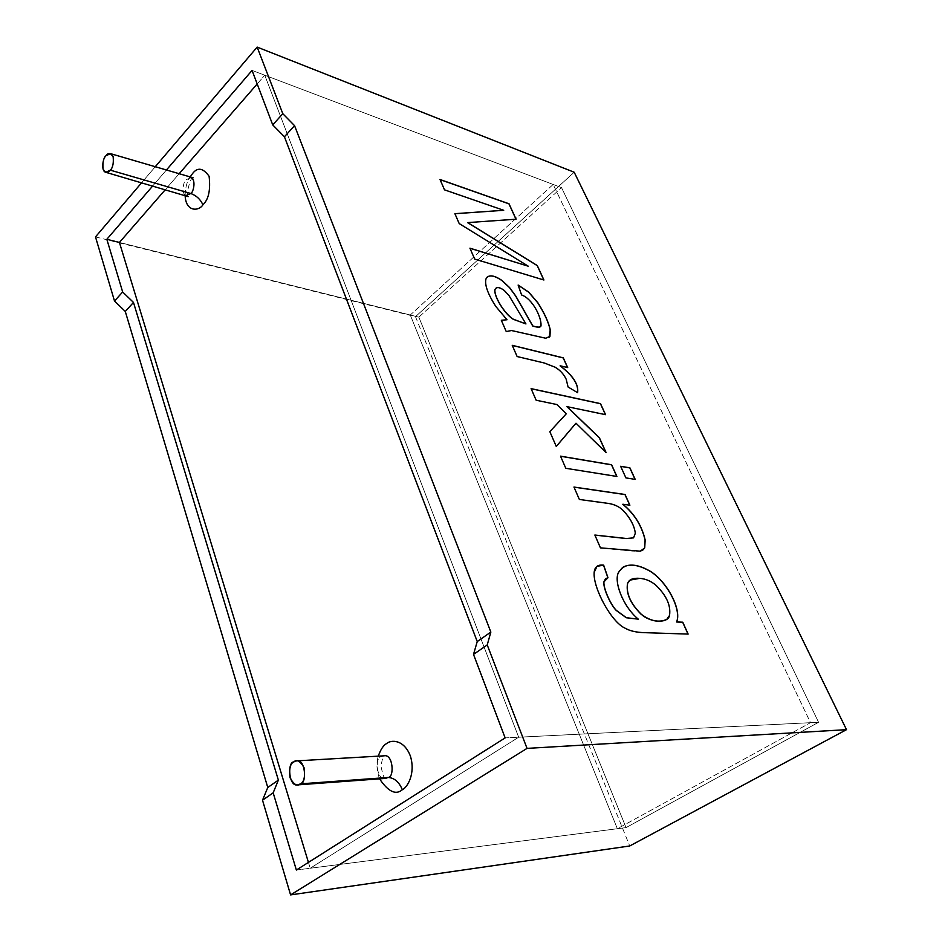 <?xml version="1.0" encoding="UTF-8"?>
<svg xmlns="http://www.w3.org/2000/svg" width="942" height="942" viewBox="0 0 942 942"><rect width="100%" height="100%" fill="white"/><g stroke="black" fill="none" stroke-linecap="round" stroke-linejoin="round"><path stroke-width="0.71" stroke-dasharray="4.71 3.53" d="M418.86 317.148L119.422 242.447L418.86 317.148L561.526 187.623L418.86 317.148L626.053 827.606L818.574 722.29L518.665 737.209L264.773 75.23L561.526 187.623L818.574 722.29L626.053 827.606L418.86 317.148M165.462 189.483L178.827 174.105L165.462 189.483M257.201 83.944L264.773 75.23L257.201 83.944M308.434 862.389L310.212 868.253L518.665 737.209L310.212 868.253L626.053 827.606L310.212 868.253L308.434 862.389M379.567 778.846C376.635 770.709 376.199 763.138 378.272 756.143C376.199 763.138 376.635 770.709 379.567 778.846M185.115 195.147C185.433 187.434 186.999 181.523 189.789 177.39C186.999 181.523 185.433 187.434 185.115 195.147M561.526 187.623L264.773 75.23L518.665 737.209L818.574 722.29L561.526 187.623M190.873 177.72L186.175 179.698C183.443 180.97 180.84 194.087 186.198 195.465C180.84 194.087 183.443 180.97 186.175 179.698L190.873 177.72M384.077 755.814L381.18 756.815C374.763 756.885 376.329 780.694 385.396 778.422C376.329 780.694 374.763 756.885 381.18 756.815L384.077 755.814M95.495 236.901L415.481 316.665L629.727 845.975L415.481 316.665L95.495 236.901M296.365 870.031L617.351 828.724L410.276 315.005L119.422 242.447L410.276 315.005L553.166 184.455L810.52 722.691L505.147 737.892L810.52 722.691L617.351 828.724L296.365 870.031M252.067 70.414L553.166 184.455L252.067 70.414M141.712 182.642L155.053 166.981L141.712 182.642M574.196 172.233L415.481 316.665L574.196 172.233M152.804 185.845L166.157 170.314L152.804 185.845M444.518 189.848L440.02 179.498L444.518 189.848M515.981 219.215L467.644 222.665L515.981 219.215M543.793 279.974L474.591 259.144L469.846 248.241L474.591 259.144L543.793 279.974M528.226 266.28L459.131 223.631L454.821 213.728L459.131 223.631L528.226 266.28M503.64 210.36L444.447 189.919L503.64 210.36M501.321 320.268L506.254 331.584L501.25 320.339M506.937 319.833L495.751 306.539C487.685 293.916 484.4 284.72 485.907 278.985L487.226 277.03L485.907 278.985C484.4 284.72 487.685 293.916 495.751 306.539L506.937 319.833M540.331 326.497L540.932 325.543C541.509 317.148 532.124 298.59 521.527 295.034L518.124 285.049L521.527 295.034C532.124 298.59 541.509 317.148 540.932 325.543L540.331 326.497M549.186 337.189L545.654 338.308L511.388 330.595L506.172 331.655L511.388 330.595L545.654 338.308L549.186 337.189M525.883 324.001L508.88 295.588L504.217 290.548C500.485 287.769 497.694 287.004 495.822 288.264C497.694 287.004 500.485 287.769 504.217 290.548L508.88 295.588L525.883 324.001M517.123 356.535L512.236 345.314L517.123 356.535M567.567 367.557L560.101 365.849L567.567 367.557M577.54 392.649L567.991 387.056L566.118 379.332C563.693 374.221 559.995 370.194 555.05 367.262L544.276 363.094L517.04 356.606L544.276 363.094L555.05 367.262C559.995 370.194 563.693 374.221 566.118 379.332L567.991 387.056L577.54 392.649M536.139 400.22L531.1 388.634L536.139 400.22M605.447 414.645L566.954 406.708L605.447 414.645M605.942 452.466L575.903 423.276L605.942 452.466M556.275 446.437L549.751 431.719L566.307 413.773L556.875 404.53L536.057 400.279L556.793 404.601L566.224 413.844L549.751 431.719L556.275 446.437M625.912 477.9L620.625 466.278L625.912 477.9M635.061 479.36L625.829 477.959L635.061 479.36M565.801 468.304L560.514 456.152L565.801 468.304M616.774 476.44L565.718 468.362L616.774 476.44M579.365 499.46L573.961 487.049L579.365 499.46M629.762 505.183L622.792 504.288L629.762 505.183M642.691 550.14L640.171 551.235L632.247 551.094L600.36 547.914L594.779 535.091L600.36 547.914L632.247 551.094L640.171 551.235L642.691 550.14M633.566 537.858L635.238 533.29C634.272 525.86 630.328 518.371 623.392 510.847C619.436 506.784 614.208 504.3 607.708 503.405L579.283 499.519L607.708 503.405C614.208 504.3 619.436 506.784 623.392 510.847C630.328 518.371 634.272 525.86 635.238 533.29L633.566 537.858M688.131 634.084L644.352 632.718C636.156 632.459 629.727 630.987 625.052 628.267C611.299 622.368 592.683 587.702 594.084 572.43L597.075 566.283L594.084 572.43C592.683 587.702 611.299 622.368 625.052 628.267C629.727 630.987 636.156 632.459 644.352 632.718L688.131 634.084M607.873 577.764L605.6 578.612L607.873 577.764M638.205 619.224C622.285 606.118 613.372 580.531 618.553 572.324L622.768 567.355L618.553 572.324C613.372 580.531 622.285 606.118 638.205 619.224M639.759 578.341L630.174 580.013L639.759 578.341M666.477 619.612L669.432 615.515C670.939 605.682 666.453 595.674 656.009 585.488C651.205 581.273 645.753 578.906 639.665 578.412C645.753 578.906 651.205 581.273 656.009 585.488C666.453 595.674 670.939 605.682 669.432 615.515L666.477 619.612M553.166 184.455L410.276 315.005L617.351 828.724L810.52 722.691L553.166 184.455M188.176 196.631C185.138 196.501 191.061 174.976 193.145 177.791M385.643 778.398C384.536 779.67 382.958 775.549 380.933 766.023C382.558 757.78 383.688 754.377 384.324 755.802"/><path stroke-width="1.41" d="M119.422 242.447L165.462 189.483L119.422 242.447L308.434 862.389L119.422 242.447L106.835 239.303L122.66 291.973L133.481 302.441L278.373 780.106L273.168 792.834L262.512 800.205L290.583 894.9L527.037 748.384L487.226 644.929L473.508 654.419L505.147 737.892L296.365 870.031L273.168 792.834L296.365 870.031L505.147 737.892L473.508 654.419L477.241 641.549L284.425 136.767L272.733 124.909L252.067 70.414L272.733 124.909L282.8 113.699L294.552 125.651L490.853 632.07L487.226 644.929L527.037 748.384L846.505 729.661L574.196 172.233L257.166 47.1L282.8 113.699L257.166 47.1L574.196 172.233L846.505 729.661L527.037 748.384L290.583 894.9L262.512 800.205L267.775 787.488L125.286 311.449L114.512 301.051L95.495 236.901L141.712 182.642L95.495 236.901L114.512 301.051L122.66 291.973L106.835 239.303L152.804 185.845L106.835 239.303L119.422 242.447M178.827 174.105L257.201 83.944L178.827 174.105M402.352 789.702C395.852 795.354 388.257 791.739 379.567 778.846C388.257 791.739 395.852 795.354 402.352 789.702C407.462 787.453 415.811 773.358 410.359 755.99C403.965 739.305 391.036 739.6 386.609 743.556C391.036 739.6 403.965 739.305 410.359 755.99C415.811 773.358 407.462 787.453 402.352 789.702C399.067 781.942 394.333 777.868 388.151 777.456C394.545 777.491 393.179 753.706 384.077 755.814C393.179 753.706 394.545 777.491 388.151 777.456L300.486 783.862L297.719 784.874C288.629 787.241 287.275 761.984 293.692 761.937L296.6 760.877C305.714 758.675 306.88 783.921 300.486 783.862L388.151 777.456L385.396 778.422L388.151 777.456C394.333 777.868 399.067 781.942 402.352 789.702M378.272 756.143C380.674 749.408 383.465 745.216 386.609 743.556C383.465 745.216 380.674 749.408 378.272 756.143M202.883 204.814C199.292 211.114 185.609 212.656 185.115 195.147C185.609 212.656 199.292 211.114 202.883 204.814C208.606 199.527 210.678 190.013 209.1 176.284C202.977 167.782 197.384 166.981 192.333 173.87C197.384 166.981 202.977 167.782 209.1 176.284C210.678 190.013 208.606 199.527 202.883 204.814C200.528 199.421 196.513 195.653 190.837 193.51C193.569 192.274 196.23 179.157 190.873 177.72C196.23 179.157 193.569 192.274 190.837 193.51L110.32 170.161L105.751 172.292C100.5 170.961 103.184 157.184 105.869 155.807L110.508 153.64C115.748 155.03 113.005 168.818 110.32 170.161L190.837 193.51L186.198 195.465L190.837 193.51C196.513 195.653 200.528 199.421 202.883 204.814M189.789 177.39L192.333 173.87L189.789 177.39M110.32 170.161C112.816 167.641 113.758 163.19 113.146 156.808C110.544 152.887 108.118 152.545 105.869 155.807C103.408 158.327 102.466 162.742 103.067 169.065C105.634 173.034 108.047 173.387 110.32 170.161M300.486 783.862C304.007 782.119 305.232 776.82 304.172 767.942C300.31 761.054 296.812 759.052 293.692 761.937C290.218 763.691 289.006 768.955 290.042 777.739C293.833 784.651 297.319 786.688 300.486 783.862M688.131 634.084L644.446 632.659C636.25 632.4 629.821 630.916 625.147 628.208C611.393 622.309 592.777 587.643 594.178 572.359C594.661 566.86 597.817 564.446 603.645 565.129L607.979 577.752L603.963 581.838C603.127 588.008 610.51 604.411 616.245 610.31L626.371 617.705L638.299 619.165C622.379 606.059 613.466 580.46 618.647 572.265C624.122 563.446 634.001 562.751 648.284 570.169C664.557 578.258 682.173 608.037 676.709 621.944L682.773 622.203L688.131 634.084L682.773 622.203L676.709 621.944C682.173 608.037 664.557 578.258 648.284 570.169C637.557 564.446 628.962 563.575 622.497 567.543L618.647 572.265C613.466 580.46 622.379 606.059 638.299 619.165L626.371 617.705L616.245 610.31C610.51 604.411 603.127 588.008 603.963 581.838L605.541 578.659L607.979 577.752L603.645 565.129L596.957 566.377L594.178 572.359C592.777 587.643 611.393 622.309 625.147 628.208C629.821 630.916 636.25 632.4 644.446 632.659L688.131 634.084M579.365 499.46L573.961 487.049L625.052 494.491L629.88 505.195L622.886 504.229C634.449 513.767 641.867 525.707 645.164 540.037L644.717 547.891L640.254 551.176L600.443 547.855L594.861 535.032L626.43 538.494L633.554 537.87L635.32 533.231C634.366 525.801 630.41 518.312 623.474 510.788C619.53 506.714 614.302 504.241 607.79 503.334L579.365 499.46L607.79 503.334C614.302 504.241 619.53 506.714 623.474 510.788C630.41 518.312 634.366 525.801 635.32 533.231L633.554 537.87L626.43 538.494L594.861 535.032L600.443 547.855L640.254 551.176L642.903 549.987L644.717 547.891L645.164 540.037C641.867 525.707 634.449 513.767 622.886 504.229L629.88 505.195L625.052 494.491L573.961 487.049L579.365 499.46M565.801 468.304L560.514 456.152L611.617 464.759L616.892 476.452L565.801 468.304L616.892 476.452L611.617 464.759L560.514 456.152L565.801 468.304M625.912 477.9L620.625 466.278L629.904 467.844L635.191 479.372L625.912 477.9L635.191 479.372L629.904 467.844L620.625 466.278L625.912 477.9M536.139 400.22L531.1 388.634L600.513 403.647L605.565 414.668L567.037 406.65L599.395 437.747L606.142 452.666L575.986 423.217L556.286 446.461L549.834 431.66L566.307 413.773L556.875 404.53L536.139 400.22L556.875 404.53L566.307 413.773L549.834 431.66L556.286 446.461L575.986 423.217L606.142 452.666L599.395 437.747L567.037 406.65L605.565 414.668L600.513 403.647L531.1 388.634L536.139 400.22M517.123 356.535L512.236 345.314L563.304 357.866L567.696 367.58L560.172 365.79C572.983 375.505 578.8 384.477 577.623 392.696L568.073 386.997L566.201 379.273C563.763 374.151 560.078 370.135 555.121 367.192L544.358 363.023L517.123 356.535L544.358 363.023L555.121 367.192C560.078 370.135 563.763 374.151 566.201 379.273L568.073 386.997L577.623 392.696C578.8 384.477 572.983 375.505 560.172 365.79L567.696 367.58L563.304 357.866L512.236 345.314L517.123 356.535M501.321 320.268L507.02 319.762L495.833 306.48C487.756 293.845 484.471 284.649 485.978 278.914C488.486 274.405 493.855 274.946 502.086 280.551L509.551 287.546L515.757 295.988L532.807 325.956C538.353 327.628 541.097 327.463 541.014 325.473C541.591 317.077 532.206 298.52 521.597 294.976L518.124 285.049L528.709 292.091L537.847 302.747C544.382 312.98 548.538 322.011 550.293 329.877L549.951 336.353L545.736 338.237L511.471 330.524L506.254 331.584L501.321 320.268L507.02 319.762L501.321 320.268L506.254 331.584L511.471 330.524L545.736 338.237L549.951 336.353L550.293 329.877C548.538 322.011 544.382 312.98 537.847 302.747L528.709 292.091L518.124 285.049L521.597 294.976C532.206 298.52 541.591 317.077 541.014 325.473L540.449 326.403C540.06 327.522 537.517 327.369 532.807 325.956L515.757 295.988L509.551 287.546L502.086 280.551C495.304 275.841 490.311 274.711 487.108 277.148L485.978 278.914C484.471 284.649 487.756 293.845 495.833 306.48L507.02 319.762L501.438 320.245M444.518 189.848L440.02 179.498L509.01 203.766L516.075 219.203L467.715 222.595L537.305 265.573L543.911 280.01L474.674 259.074L469.928 248.17L528.297 266.221L459.201 223.572L454.892 213.669L503.711 210.29L444.518 189.848L503.711 210.29L454.892 213.669L459.201 223.572L528.297 266.221L469.928 248.17L474.674 259.074L543.911 280.01L537.305 265.573L467.715 222.595L516.075 219.203L509.01 203.766L440.02 179.498L444.518 189.848M629.727 845.975L290.583 894.9L629.727 845.975L846.505 729.661L629.727 845.975M155.053 166.981L257.166 47.1L155.053 166.981M166.157 170.314L252.067 70.414L166.157 170.314M440.067 179.616L509.01 203.766L515.981 219.215L508.939 203.825L440.067 179.616M467.644 222.665L537.305 265.573L543.793 279.974L537.234 265.632L467.644 222.665M469.964 248.276L528.297 266.221L469.964 248.276M454.927 213.728L503.711 210.29L454.927 213.728M487.226 277.03C490.488 274.84 495.41 276.03 502.015 280.622L509.481 287.604L515.674 296.059L532.725 326.026C537.399 327.427 539.943 327.592 540.331 326.497C539.943 327.592 537.399 327.427 532.725 326.026L515.674 296.059L509.481 287.604L502.015 280.622C495.41 276.03 490.488 274.84 487.226 277.03M518.171 285.179L528.627 292.161L537.764 302.818C544.311 313.038 548.456 322.082 550.21 329.935L549.186 337.189L550.21 329.935C548.456 322.082 544.311 313.038 537.764 302.818L528.627 292.161L518.171 285.179M525.954 323.942L513.437 319.267C504.182 313.733 493.337 295.046 495.08 289.418L494.997 289.488C493.267 295.117 504.1 313.804 513.366 319.338L525.954 323.942L513.366 319.338C504.1 313.804 493.267 295.117 494.997 289.488L495.775 288.311C497.6 286.886 500.438 287.616 504.288 290.477L508.951 295.517L525.954 323.942L508.951 295.517L504.288 290.477C499.566 287.039 496.493 286.686 495.08 289.418C493.337 295.046 504.182 313.733 513.437 319.267L525.954 323.942M495.822 288.264L494.997 289.488L495.822 288.264M512.271 345.408L563.304 357.866L567.567 367.557L563.222 357.936L512.271 345.408M560.101 365.849L560.101 365.849C572.854 375.528 578.671 384.466 577.54 392.649C578.671 384.466 572.854 375.528 560.101 365.849M531.147 388.728L600.513 403.647L605.447 414.645L600.431 403.706L531.147 388.728M566.954 406.708L599.395 437.747L605.942 452.466L599.312 437.806L566.954 406.708M575.903 423.276L556.275 446.437L575.903 423.276M620.66 466.361L629.904 467.844L635.061 479.36L629.821 467.903L620.66 466.361M560.549 456.246L611.617 464.759L616.774 476.44L611.523 464.83L560.549 456.246M573.996 487.132L625.052 494.491L629.762 505.183L624.97 494.562L573.996 487.132M622.792 504.288L622.792 504.288C634.355 513.826 641.785 525.766 645.082 540.096L644.634 547.961L642.691 550.14L644.634 547.961L645.082 540.096C641.785 525.766 634.355 513.826 622.792 504.288M594.897 535.103L626.348 538.553L633.566 537.858L626.348 538.553L594.897 535.103M597.075 566.283L603.645 565.129L607.873 577.764L603.551 565.2L597.075 566.283M605.6 578.612L603.869 581.909C603.033 588.079 610.416 604.47 616.15 610.369L626.277 617.764L638.299 619.165L626.277 617.764L616.15 610.369C610.416 604.47 603.033 588.079 603.869 581.909L605.6 578.612M622.768 567.355C629.244 563.681 637.722 564.635 648.202 570.228C664.475 578.317 682.079 608.096 676.615 622.003L682.773 622.203L688.013 634.072L682.679 622.262L676.615 622.003C682.079 608.096 664.475 578.317 648.202 570.228C637.722 564.635 629.244 563.681 622.768 567.355M639.759 578.341C645.847 578.847 651.299 581.214 656.103 585.429C666.547 595.615 671.022 605.624 669.527 615.456L666.701 619.459C658.764 622.815 650.286 621.072 641.255 614.243C630.433 603.433 625.9 593.119 627.655 583.286L630.021 580.119L639.759 578.341C633.083 577.835 629.056 579.483 627.655 583.286C625.9 593.119 630.433 603.433 641.255 614.243C649.874 622.532 667.996 623.898 669.527 615.456C671.022 605.624 666.547 595.615 656.103 585.429C651.299 581.214 645.847 578.847 639.759 578.341M630.174 580.013L627.56 583.345C625.806 593.177 630.339 603.492 641.172 614.302C650.074 621.072 658.505 622.839 666.477 619.612C658.505 622.839 650.074 621.072 641.172 614.302C630.339 603.492 625.806 593.177 627.56 583.345L630.174 580.013M477.241 641.549L473.508 654.419L487.226 644.929L490.853 632.07L477.241 641.549L490.853 632.07L294.552 125.651L284.425 136.767L477.241 641.549M272.733 124.909L284.425 136.767L294.552 125.651L282.8 113.699L272.733 124.909M133.481 302.441L122.66 291.973L114.512 301.051L125.286 311.449L133.481 302.441L125.286 311.449L267.775 787.488L278.373 780.106L133.481 302.441M273.168 792.834L278.373 780.106L267.775 787.488L262.512 800.205L273.168 792.834M105.751 172.292L188.176 196.631M110.508 153.64L193.145 177.791M297.719 784.874L385.643 778.398M296.6 760.877L384.324 755.802"/></g></svg>
